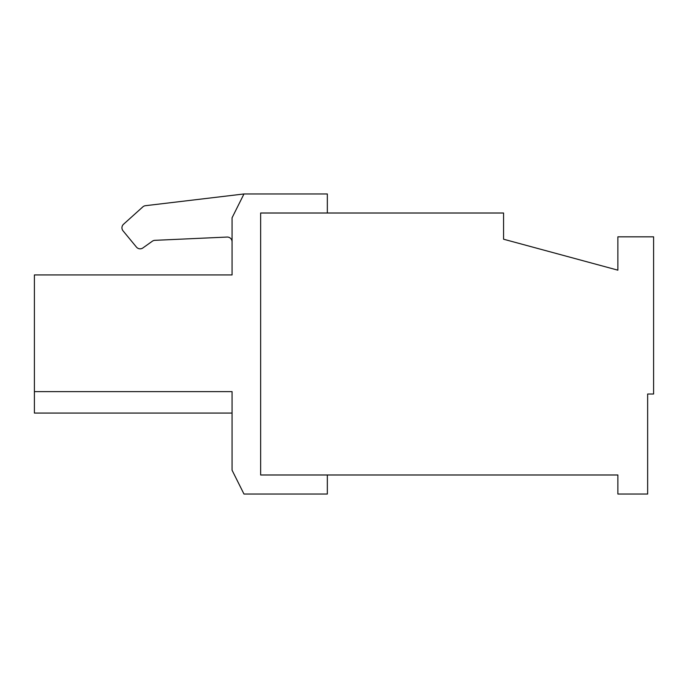 <?xml version="1.0" encoding="UTF-8"?>
<svg xmlns="http://www.w3.org/2000/svg" width="688" height="688" viewBox="0 0 688 688"><rect width="100%" height="100%" fill="white"/><g stroke="black" fill="none" stroke-linecap="round" stroke-linejoin="round"><path stroke-width="1.03" d="M243.973 193.964L232.071 217.778L232.071 274.933L34.4 274.933L34.4 391.627L232.071 391.627L232.071 470.222L243.973 494.036L327.333 494.036L327.333 474.987L260.649 474.987L260.649 213.013L503.564 213.013L503.564 239.209L617.876 270.169L617.876 236.827L653.6 236.827L653.6 394.009L647.649 394.009L647.649 494.036L617.876 494.036L617.876 474.987L260.649 474.987L260.649 213.013L327.333 213.013L327.333 193.964L243.973 193.964L145.452 205.695A4.764 4.764 0 0 0 142.829 206.882L123.522 224.254L142.829 206.882M142.889 247.947L152.332 241.221L142.889 247.947A4.764 4.764 0 0 1 136.448 247.095L123.032 230.824A4.764 4.764 0 0 1 123.522 224.254M154.877 240.336A4.764 4.764 0 0 0 152.332 241.221A4.764 4.764 0 0 1 154.877 240.336L227.092 237.059A4.764 4.764 0 0 1 232.071 241.815M34.4 391.627L34.4 413.067L232.071 413.067M123.032 230.824L136.448 247.095"/></g></svg>
